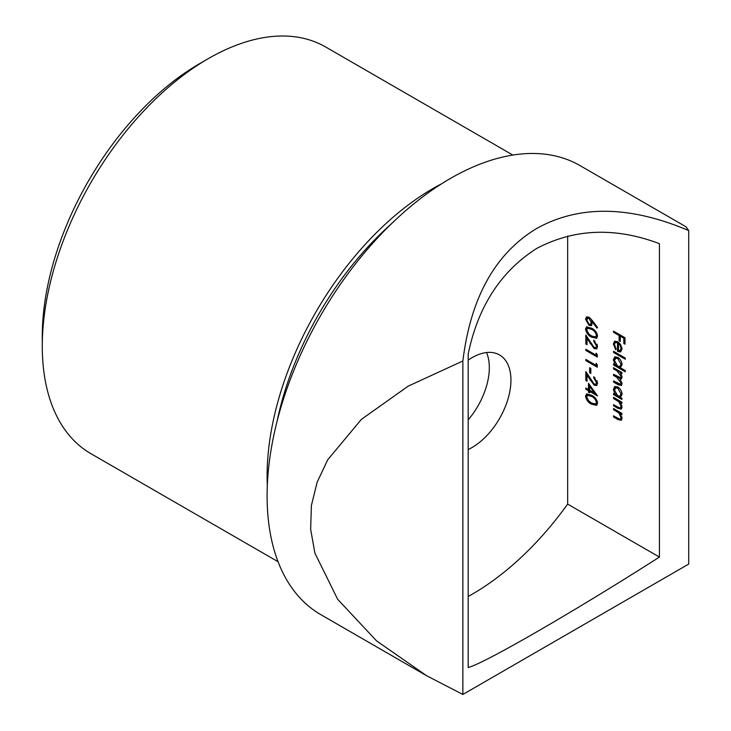 <?xml version="1.0" encoding="UTF-8"?>
<svg xmlns="http://www.w3.org/2000/svg" width="731" height="731" viewBox="0 0 731 731"><rect width="100%" height="100%" fill="white"/><g stroke="black" fill="none" stroke-linecap="round" stroke-linejoin="round"><path stroke-width="1.1" d="M512.842 155.063L325.697 47.012A234.788 135.555 120 0 0 208.298 58.635L208.298 58.635A234.788 135.555 120 0 0 42.279 346.192L42.279 336.205A222.562 128.492 -60 0 1 199.654 63.634L208.298 58.644M42.279 346.192A234.788 135.555 120 0 0 90.909 453.677L278.063 561.728M267.318 485.603A234.788 135.555 -60 0 1 433.117 188.434A234.788 135.555 -60 0 1 441.551 183.819M277.049 421.449A228.675 132.028 -60 0 1 390.857 224.316M486.526 352.543A55.026 31.771 -60 0 1 468.178 419.85M468.178 360.127A55.026 31.771 -60 0 1 472.034 357.678A55.026 31.771 -60 0 1 499.547 354.946A55.026 31.771 -60 0 1 507.981 399.044A55.026 31.771 -60 0 1 472.034 447.536A55.026 31.771 -60 0 1 468.178 449.538M462.869 360.968C470.654 297.517 495.326 253.319 536.883 228.374C579.263 204.863 629.875 205.594 688.721 230.576L685.925 226.747L580.039 165.608A259.249 149.672 120 0 0 450.415 178.455A259.249 149.672 120 0 0 281.051 406.902A259.249 149.672 120 0 0 320.79 614.634L426.685 675.773L376.538 640.868L337.676 599.31L314.906 553.148L310.648 529.29L311.397 505.487L317.144 482.204L327.662 459.854L361.379 419.384L408.172 386.16L462.869 360.968L462.869 694.45L426.685 675.773M688.721 230.576L688.721 564.058L462.869 694.45M588.473 383.291L597.565 395.992L589.652 391.414L589.652 392.94L588.473 392.264L588.473 390.738L585.833 389.212L585.833 388.033L588.473 389.55L588.473 383.291M589.652 367.711L590.822 368.387L590.822 373.468L589.652 372.792L589.652 367.711M596.103 353.146L597.273 354.599L597.273 357.039L585.833 350.432L585.833 349.254L596.103 355.175L596.103 353.146M585.54 329.114L586.518 326.931L591.553 328.164C594.796 329.644 596.807 332.276 597.565 336.05L596.569 338.279L591.553 337.137C588.291 335.584 586.289 332.916 585.54 329.114L586.408 328.612L586.993 326.748M613.547 408.519L621.907 413.344L621.907 414.532L620.4 413.655L622.054 418.287L621.176 420.307L617.814 419.448L613.547 416.981L613.547 415.802L619.385 419.027L620.455 419.009L621.03 417.483L618.81 412.924L613.547 409.698L613.547 408.519M621.907 398.267L621.907 399.455L613.547 394.63L613.547 393.442L614.99 394.283L613.4 389.413L614.68 386.58L617.75 386.9C620.391 388.737 621.825 391.249 622.054 394.448L620.363 397.381L621.907 398.267M625.279 370.58L625.279 371.768L613.547 364.997L613.547 363.81L614.99 364.641L613.4 359.78L614.68 356.947L617.75 357.258C620.391 359.104 621.825 361.617 622.054 364.815L620.29 367.702L625.279 370.58M614.424 344.465L616.187 349.043L615.712 349.82L613.4 344.027L614.479 341.34L617.704 341.651L620.491 344.374L622.054 349.053L620.409 351.986L617.503 351.364L617.503 342.729L615.301 342.483L614.424 344.465M620.884 351.785L618.371 350.862L617.503 351.364M567.658 236.012L567.658 504.098L659.435 557.086C573.981 611.664 483.648 663.849 468.178 667.504L468.178 354.096C477.983 306.536 500.836 271.311 536.728 248.43C574.42 228.602 615.319 227.012 659.435 243.67L659.435 557.086M613.547 331.125L624.987 337.731L624.987 344.164L623.817 343.488L623.817 338.243L620.29 336.205L620.29 341.459L619.12 340.783L619.12 335.529L613.547 332.313L613.547 331.125M613.547 351.282L625.279 358.053L625.279 359.241L613.547 352.461L613.547 351.282M613.547 367.702L621.907 372.527L621.907 373.715L620.455 372.874L622.054 377.132L621.286 378.941L620.034 379.033L622.054 383.738L621.286 385.529L618.079 384.716L613.547 382.103L613.547 380.915L620.482 384.268L621.03 382.943L616.8 377.37L613.547 375.496L613.547 374.309L620.482 377.625L621.03 376.328L617.065 370.919L613.547 368.89L613.547 367.702M613.547 397.335L621.907 402.169L621.907 403.348L620.4 402.479L622.054 407.112L621.176 409.132L617.814 408.273L613.547 405.806L613.547 404.618L619.385 407.852L620.455 407.825L621.03 406.308L618.81 401.748L613.547 398.523L613.547 397.335M592.348 320.617L597.565 327.57L596.944 328.128L592.329 321.969L591.443 325.624L589.049 325.359L585.54 319.209L586.536 316.952L589.022 317.227L592.348 320.617M596.395 345.873L593.755 341.295L593.755 340.107L597.565 346.613L596.642 348.87L594.166 348.641L587.011 338.526L587.011 344.676L585.833 343.999L585.833 335.026L594.075 347.399L595.655 347.545L597.264 345.379L597.136 344.301M596.103 363.307L597.273 364.76L597.273 367.2L585.833 360.593L585.833 359.414L596.103 365.336L596.103 363.307M596.395 382.45L593.755 377.872L593.755 376.684L597.565 383.19L596.642 385.447L594.166 385.219L587.011 375.113L587.011 381.253L585.833 380.577L585.833 371.604L594.075 383.985L595.655 384.122L597.264 381.957L597.136 380.878M585.54 396.175L586.518 393.991L591.553 395.224C594.796 396.705 596.807 399.336 597.565 403.11L596.569 405.339L591.553 404.197C588.291 402.644 586.289 399.967 585.54 396.175L586.408 395.672L586.993 393.808M567.658 504.098A234.788 135.555 -60 0 1 468.178 596.487M624.987 343.168L623.817 343.488M624.676 342.985L624.676 337.74L623.817 338.243M624.676 337.74L621.158 335.712L620.29 336.205M620.29 340.454L619.12 340.783M619.989 340.28L619.989 335.026L619.12 335.529M619.989 335.026L614.415 331.81L613.547 332.313M614.533 345.562L614.268 343.524L613.4 344.027M614.268 343.524L614.963 341.13M618.371 350.862L618.371 342.227L617.503 342.729M618.371 342.227L615.301 342.483M619.358 342.967L618.536 343.442L618.536 350.77L620.957 350.222L621.853 347.362M620.975 345.16L620.244 345.58L618.536 343.442M621.889 348.02L621.03 348.523L620.244 345.58M620.089 350.725L621.03 348.523M625.279 358.236L614.415 351.967L613.547 352.461M625.279 370.772L614.415 364.495L613.547 364.997M615.676 364.248L614.99 364.641M614.451 360.95L614.268 359.286L613.4 359.78M614.268 359.286L615.136 356.746M619.038 358.227L616.26 357.733L614.424 360.42L617.713 366.213L620.043 366.478L621.03 364.239L617.741 358.437L615.401 358.236M620.043 366.478L620.902 365.975L621.862 363.152M621.889 363.736L621.03 364.239M618.6 357.943L617.741 358.437M621.907 372.719L620.455 372.874M621.661 378.585L620.034 379.033M621.67 385.191L614.415 381.6L613.547 382.103M620.482 384.268L621.889 382.487M621.88 382.45L621.03 382.943M620.354 378.85L614.415 374.994L613.547 375.496M620.482 377.625L621.341 377.132L621.889 375.835L621.03 376.328M620.738 372.709L614.415 368.387L613.547 368.89M621.907 398.459L614.415 394.128L613.547 394.63M615.676 393.881L614.99 394.283M614.451 390.582L614.268 388.919L613.4 389.413M614.268 388.919L615.136 386.379M619.038 387.859L616.26 387.366L614.424 390.052L617.713 395.846L620.043 396.111L621.03 393.872L617.741 388.079L615.401 387.869M620.043 396.111L620.902 395.608L621.862 392.785M621.889 393.379L621.03 393.872M618.6 387.576L617.741 388.079M621.907 402.352L620.4 402.479M621.578 408.793L614.415 405.303L613.547 405.806M620.455 407.825L621.323 407.331L621.889 405.815L621.03 406.308M620.646 402.342L619.678 401.246L618.81 401.748M619.678 401.246L614.415 398.029L613.547 398.523M621.907 413.527L620.4 413.655M621.578 419.969L614.415 416.487L613.547 416.981M620.455 419.009L621.323 418.507L621.889 416.99L621.03 417.483M620.646 413.518L619.678 412.421L618.81 412.924M619.678 412.421L614.415 409.205L613.547 409.698M593.051 321.549L592.329 321.969M591.845 325.304L589.908 324.866L589.049 325.359M589.908 324.866L588.784 324.016M586.838 320.973L586.408 318.716L585.54 319.209M586.408 318.716L587.002 316.77M590.228 318.131L588.345 317.738L586.719 319.95L588.985 324.144L590.474 324.281L591.26 322.472L588.985 318.387L587.477 318.241M590.474 324.281L592.128 321.978L591.178 319.136M592.128 321.978L591.26 322.472M589.853 317.884L588.985 318.387M596.944 337.978L592.412 336.644L591.553 337.137M592.412 336.644L589.204 334.295M586.865 330.869L586.408 328.612M597.264 334.917L596.395 335.419C595.701 332.468 594.093 330.449 591.553 329.352L587.477 328.246L586.719 329.827L588.683 333.793L591.553 335.958L595.664 336.964L597.264 334.917L597.035 333.647M594.559 330.275L592.421 328.849L588.336 327.753L587.477 328.246M595.664 336.964L596.395 335.419M595.052 341.103L593.755 341.295M596.999 348.568L595.034 348.139L594.166 348.641M595.034 348.139L593.919 347.307M587.706 338.124L587.011 338.526M587.011 343.68L585.833 343.999M586.701 343.497L586.701 336.461M595.655 347.545L597.264 345.379M597.273 356.043L586.701 349.939L585.833 350.432M596.962 354.215L596.103 355.175M597.273 366.204L586.701 360.1L585.833 360.593M596.962 364.376L596.103 365.336M590.822 372.463L589.652 372.792M590.511 372.289L590.511 368.205M595.052 377.68L593.755 377.872M596.999 385.146L595.034 384.716L594.166 385.219M595.034 384.716L593.919 383.885M587.706 374.711L587.011 375.113M587.011 380.257L585.833 380.577M586.701 380.074L586.701 373.038M595.655 384.122L597.264 381.957M596.615 394.438L590.511 390.921L589.652 391.414M589.652 391.944L588.473 392.264M589.341 391.761L589.341 390.235L588.473 390.738M589.341 390.235L586.701 388.718L585.833 389.212M589.341 384.469L589.341 389.056L588.473 389.55M589.652 386.297L589.652 390.226L594.614 393.095L589.652 386.297L590.365 385.877M595.336 392.684L594.614 393.095M596.944 405.038L592.412 403.704L591.553 404.197M592.412 403.704L589.204 401.356M586.865 397.929L586.408 395.672M597.264 401.977L596.395 402.479C595.701 399.528 594.093 397.509 591.553 396.412L587.477 395.307L586.719 396.887L588.683 400.853L591.553 403.019L595.664 404.024L597.264 401.977L597.035 400.707M594.559 397.335L592.421 395.91L588.336 394.813L587.477 395.307M595.664 404.024L596.395 402.479M618.938 384.214L618.079 384.716M617.668 376.876L616.8 377.37M617.933 370.425L617.065 370.919M618.682 407.77L617.814 408.273M617.439 399.775L616.571 400.268M618.682 418.945L617.814 419.448M617.439 410.95L616.571 411.443M592.421 328.849L591.553 329.352M590.758 343.195L590.063 343.597M590.758 379.773L590.063 380.175M592.421 395.91L591.553 396.412M199.654 63.634L208.298 58.635"/></g></svg>
